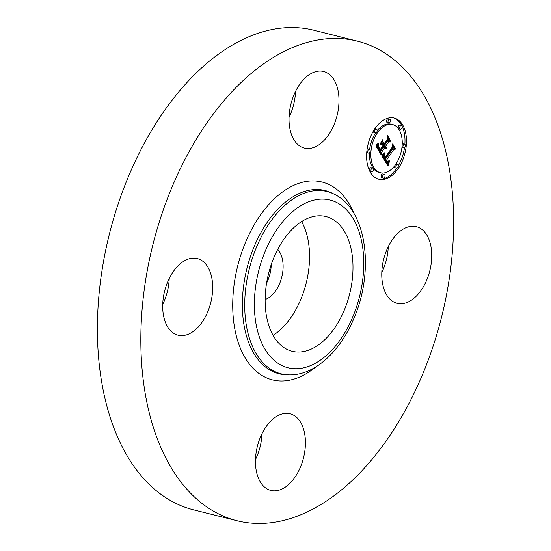 <?xml version="1.0" encoding="UTF-8"?>
<svg xmlns="http://www.w3.org/2000/svg" width="551" height="551" viewBox="0 0 551 551"><rect width="100%" height="100%" fill="white"/><g stroke="black" fill="none" stroke-linecap="round" stroke-linejoin="round"><path stroke-width="0.83" d="M301.604 221.578A69.454 41.8 -75.9 0 1 273.089 335.359M277.697 249.445A27.653 16.64 -75.9 0 1 279.529 283.765A27.653 16.64 -75.9 0 1 265.148 299.517M271.257 264.508A27.653 16.64 -75.9 0 1 267.683 280.796A27.653 16.64 -75.9 0 1 266.574 283.193M237.109 520.764L193.67 509.875A247.234 148.791 -75.9 0 1 129.513 174.026A247.234 148.791 -75.9 0 1 313.891 30.236L357.33 41.125A247.234 148.791 -75.9 0 1 421.487 376.974A247.234 148.791 -75.9 0 1 237.109 520.764A247.234 148.791 -75.9 0 1 172.952 184.909A247.234 148.791 -75.9 0 1 357.33 41.125M295.515 91.459A39.507 23.776 -75.9 0 1 289.055 117.232M388.262 246.669A39.507 23.776 -75.9 0 1 383.172 269.46A39.507 23.776 -75.9 0 1 381.802 272.442M261.945 433.768A39.507 23.776 -75.9 0 1 255.485 459.541M169.198 278.558A39.507 23.776 -75.9 0 1 164.108 301.349A39.507 23.776 -75.9 0 1 162.738 304.331M282.415 346.476A69.454 41.8 -75.9 0 1 271.023 265.189A69.454 41.8 -75.9 0 1 325.951 216.543A69.454 41.8 -75.9 0 1 335.717 221.35A69.454 41.8 -75.9 0 1 347.109 302.637A69.454 41.8 -75.9 0 1 292.182 351.283A69.454 41.8 -75.9 0 1 282.415 346.476M167.828 281.54A39.507 23.776 -75.9 0 1 197.292 258.564A39.507 23.776 -75.9 0 1 207.548 312.231A39.507 23.776 -75.9 0 1 178.083 335.208A39.507 23.776 -75.9 0 1 167.828 281.54M265.279 487.69A39.507 23.776 -75.9 0 1 258.798 441.447A39.507 23.776 -75.9 0 1 290.04 413.78A39.507 23.776 -75.9 0 1 295.598 416.515A39.507 23.776 -75.9 0 1 302.079 462.75A39.507 23.776 -75.9 0 1 270.83 490.424A39.507 23.776 -75.9 0 1 265.279 487.69M426.612 280.342A39.507 23.776 -75.9 0 1 397.147 303.319A39.507 23.776 -75.9 0 1 386.892 249.651A39.507 23.776 -75.9 0 1 416.356 226.681A39.507 23.776 -75.9 0 1 426.612 280.342M298.842 145.374A39.507 23.776 -75.9 0 1 292.361 99.139A39.507 23.776 -75.9 0 1 323.609 71.465A39.507 23.776 -75.9 0 1 329.161 74.199A39.507 23.776 -75.9 0 1 335.642 120.442A39.507 23.776 -75.9 0 1 304.4 148.109A39.507 23.776 -75.9 0 1 298.842 145.374M374.735 128.886A31.545 18.982 -75.9 0 1 394.206 118.052A31.545 18.982 -75.9 0 1 406.342 137.619A31.545 18.982 -75.9 0 1 398.345 168.399A31.545 18.982 -75.9 0 1 378.868 179.24A31.545 18.982 -75.9 0 1 366.732 159.666A31.545 18.982 -75.9 0 1 374.735 128.886M377.235 133.08A24.85 14.953 -75.9 0 1 392.581 124.54A24.85 14.953 -75.9 0 1 402.14 139.961A24.85 14.953 -75.9 0 1 395.838 164.212A24.85 14.953 -75.9 0 1 380.493 172.752A24.85 14.953 -75.9 0 1 370.933 157.331A24.85 14.953 -75.9 0 1 377.235 133.08M381.864 155.678L384.598 153.86L383.889 156.684L384.915 159.108L392.594 147.93L392.753 145.774L395.108 149.72L393.566 149.734L386.575 160.086L387.663 161.498L389.24 160.513L389.199 160.954L387.801 161.911L386.444 160.451L386.044 160.864L387.697 162.827L389.405 161.526L387.973 166.003L381.864 155.678M382.043 154.487L384.639 152.779L383.028 154.363L381.871 154.927L382.043 154.487M384.329 155.478L385.128 157.662L392.202 147.207L392.705 143.88L395.267 148.77L392.794 144.637L392.415 147.386L385.094 158.227L384.254 155.458M375.892 146.008L378.847 144.3L378.337 147.661L380.107 151.215L383.393 146.339L383.076 145.815L380.176 150.113L378.826 147.73L378.744 145.457L378.936 147.324L380.238 149.617L382.952 145.602L382.167 144.293L380.156 144.672L383.103 140.312L382.8 143.487L383.985 145.464L387.525 140.223L387.773 137.764L390.308 142.006L388.558 141.951L385.535 146.421L386.588 147.365L385.342 146.704L385.011 147.193L386.444 148.302L385.363 148.722L384.426 148.067L381.457 152.462L381.251 154.969L375.892 146.008M376.305 144.61L379.012 143.088L377.593 144.472L375.906 145.051L376.305 144.61M383.062 139.183L380.052 144.059L383.062 139.183M384.13 143.852L387.139 139.396L387.759 135.608L390.687 141.104L387.856 136.373L387.346 139.486L384.068 144.348L383.069 142.082L384.13 143.852L383.71 143.742M371.45 168.737A1.915 1.15 -75.9 0 1 372.628 168.076A1.915 1.15 -75.9 0 1 373.364 169.267A1.915 1.15 -75.9 0 1 372.882 171.127A1.915 1.15 -75.9 0 1 371.698 171.788A1.915 1.15 -75.9 0 1 370.968 170.603A1.915 1.15 -75.9 0 1 371.45 168.737M375.265 129.788A1.915 1.15 -75.9 0 1 376.45 129.127A1.915 1.15 -75.9 0 1 377.187 130.318A1.915 1.15 -75.9 0 1 376.698 132.178A1.915 1.15 -75.9 0 1 375.52 132.839A1.915 1.15 -75.9 0 1 374.783 131.655A1.915 1.15 -75.9 0 1 375.265 129.788M368.199 150.01A1.915 1.15 -75.9 0 1 369.377 149.355A1.915 1.15 -75.9 0 1 370.114 150.54A1.915 1.15 -75.9 0 1 369.625 152.407A1.915 1.15 -75.9 0 1 368.447 153.061A1.915 1.15 -75.9 0 1 367.71 151.876A1.915 1.15 -75.9 0 1 368.199 150.01M400.191 126.158A1.915 1.15 -75.9 0 1 401.376 125.504A1.915 1.15 -75.9 0 1 402.113 126.689A1.915 1.15 -75.9 0 1 401.624 128.555A1.915 1.15 -75.9 0 1 400.446 129.209A1.915 1.15 -75.9 0 1 399.709 128.025A1.915 1.15 -75.9 0 1 400.191 126.158M388.524 119.904A1.915 1.15 -75.9 0 1 389.702 119.25A1.915 1.15 -75.9 0 1 390.439 120.435A1.915 1.15 -75.9 0 1 389.956 122.301A1.915 1.15 -75.9 0 1 388.772 122.956A1.915 1.15 -75.9 0 1 388.035 121.771A1.915 1.15 -75.9 0 1 388.524 119.904M397.808 167.504A1.915 1.15 -75.9 0 1 396.624 168.158A1.915 1.15 -75.9 0 1 395.893 166.974A1.915 1.15 -75.9 0 1 396.376 165.107A1.915 1.15 -75.9 0 1 397.553 164.453A1.915 1.15 -75.9 0 1 398.29 165.637A1.915 1.15 -75.9 0 1 397.808 167.504M384.55 177.381A1.915 1.15 -75.9 0 1 383.372 178.042A1.915 1.15 -75.9 0 1 382.635 176.85A1.915 1.15 -75.9 0 1 383.124 174.991A1.915 1.15 -75.9 0 1 384.302 174.33A1.915 1.15 -75.9 0 1 385.039 175.514A1.915 1.15 -75.9 0 1 384.55 177.381M404.875 147.275A1.915 1.15 -75.9 0 1 403.697 147.93A1.915 1.15 -75.9 0 1 402.96 146.745A1.915 1.15 -75.9 0 1 403.449 144.879A1.915 1.15 -75.9 0 1 404.627 144.224A1.915 1.15 -75.9 0 1 405.364 145.409A1.915 1.15 -75.9 0 1 404.875 147.275M384.426 148.067L382.945 147.696L379.921 152.751M384.991 147.854L384.543 148.212M385.342 146.704L383.861 146.332L383.53 146.821L384.123 147.585L385.879 148.074M387.594 139.561L388.827 141.635L387.077 141.579L384.054 146.049L384.453 146.483M381.34 142.923L381.995 144.252M380.686 143.921L382.167 144.293M376.932 145.595L377.022 147.895M381.457 152.462L379.976 152.09M385.569 148.729L384.935 148.57M385.783 148.687L384.75 148.426M385.996 148.598L384.564 148.24M386.217 148.474L384.736 148.102M386.444 148.302L384.963 147.93M385.734 148.026L384.254 147.654M385.604 147.957L384.123 147.585M385.48 147.868L383.999 147.496M385.363 147.758L383.882 147.386M385.252 147.627L383.772 147.255M385.156 147.475L383.675 147.103M385.08 147.337L383.599 146.965M385.011 147.193L383.53 146.821M386.299 147.392L385.955 147.31M386.444 147.392L385.824 147.234M386.588 147.365L385.707 147.145M386.01 146.897L385.363 146.738M385.9 146.835L384.419 146.463M385.803 146.752L384.322 146.38M385.707 146.662L384.226 146.291M385.617 146.552L384.137 146.18M385.535 146.421L384.054 146.049M388.558 141.951L387.077 141.579M390.308 142.006L388.827 141.635M383.985 145.464L382.676 145.14M382.8 143.487L381.32 143.122M380.238 149.617L379.777 149.5M380.094 149.424L379.653 149.307M379.97 149.238L379.543 149.128M379.853 149.059L379.432 148.956M379.742 148.901L379.336 148.798M379.653 148.742L379.253 148.646M379.529 148.543L379.136 148.439M379.419 148.343L379.047 148.253M379.315 148.157L378.957 148.067M380.107 151.215L378.812 150.891M379.921 150.884L378.613 150.554M379.425 150.037L378.103 149.7M379.129 149.555L377.821 149.225M378.978 149.293L377.662 148.963M378.84 149.039L377.504 148.701M378.716 148.791L377.352 148.446M378.613 148.55L377.201 148.198M378.523 148.315L377.056 147.95M378.447 148.095L376.967 147.723M378.385 147.875L376.905 147.503M378.337 147.661L376.856 147.289M378.303 147.454L376.822 147.083M378.282 147.262L376.801 146.89M378.282 147.055L376.801 146.683M378.289 146.828L376.808 146.456M378.317 146.587L376.836 146.215M378.351 146.318L376.87 145.946M378.399 146.036L376.918 145.664M378.461 145.726L377.263 145.423M378.537 145.402L377.655 145.182M378.627 145.051L378.041 144.906M385.638 162.173L387.436 162.752L386.912 164.253M385.955 162.38L387.567 162.8M386.444 160.451L384.963 160.079L384.598 160.465M392.615 147.654L393.628 149.349L392.085 149.362L385.094 159.714L385.363 160.183M384.013 155.685L382.532 155.313L382.532 157.09M388.124 165.5L387.587 165.362M388.269 165.011L387.208 164.742M388.421 164.535L386.94 164.164M388.565 164.074L387.084 163.702M388.717 163.626L387.236 163.254M388.868 163.199L387.387 162.827M389.013 162.786L388.359 162.621M389.164 162.38L388.765 162.283M387.305 162.683L385.824 162.311M387.167 162.586L385.686 162.214M387.036 162.469L385.597 162.111M386.905 162.331L385.521 161.98M386.768 162.166L385.425 161.829M386.637 161.98L385.314 161.65M386.506 161.767L385.19 161.436M386.409 161.601L385.087 161.271M386.32 161.429L384.984 161.099M386.223 161.25L384.867 160.913M386.134 161.064L384.75 160.713M386.044 160.864L384.626 160.513M388.035 161.891L387.36 161.725M388.159 161.849L387.236 161.615M388.29 161.787L387.112 161.491M388.427 161.698L387.87 161.553M388.572 161.595L388.173 161.491M387.663 161.498L386.981 161.326M387.56 161.443L386.954 161.285M387.456 161.367L386.912 161.229M387.353 161.271L386.857 161.147M387.25 161.161L386.788 161.044M387.146 161.03L386.712 160.92M387.036 160.878L386.63 160.775M386.933 160.713L386.54 160.61M386.575 160.086L385.094 159.714M393.566 149.734L392.085 149.362M395.108 149.72L393.628 149.349M384.915 159.108L383.558 158.771M384.812 158.97L383.475 158.633M384.708 158.826L383.393 158.495M384.612 158.674L383.303 158.351M384.515 158.523L383.214 158.199M384.426 158.371L383.117 158.047M384.316 158.185L383 157.855M384.219 157.992L382.883 157.655M384.137 157.806L382.759 157.462M384.068 157.62L382.635 157.262M384.006 157.428L382.525 157.056M383.957 157.242L382.477 156.87M383.923 157.056L382.442 156.684M383.902 156.87L382.422 156.498M383.889 156.684L382.408 156.319M383.889 156.505L382.408 156.133M383.902 156.312L382.422 155.94M383.923 156.112L382.442 155.74M383.964 155.905L382.484 155.534M384.075 155.451L382.828 155.141M384.15 155.21L383.145 154.962M384.24 154.962L383.455 154.769M384.336 154.7L383.758 154.555M384.446 154.432L384.047 154.328M382.277 154.776L381.85 154.666M382.511 154.659L381.953 154.521M382.759 154.521L382.249 154.397M383.028 154.363L382.552 154.239M383.31 154.17L382.862 154.06M383.613 153.956L383.186 153.853M383.937 153.715L383.53 153.619M384.274 153.453L383.889 153.357M384.715 153.095L384.35 153.006M376.264 144.975L375.92 144.885M376.608 144.879L375.947 144.713M376.946 144.761L376.319 144.603M377.277 144.631L376.691 144.479M377.593 144.472L377.049 144.341M377.896 144.3L377.407 144.176M378.193 144.107L377.759 143.997M378.482 143.894L378.096 143.797M395.336 148.288L394.915 148.185M385.128 157.662L384.681 157.552M385.046 157.552L384.619 157.441M384.963 157.434L384.564 157.338M384.894 157.317L384.502 157.221M384.791 157.138L384.419 157.042M384.701 156.952L384.343 156.863M384.619 156.76L384.274 156.67M390.749 140.608L390.328 140.505M378.138 179.027A31.545 18.982 104.1 0 0 396.761 168.179M398.297 165.741A31.545 18.982 104.1 0 0 404.496 147.702M404.868 144.334A31.545 18.982 104.1 0 0 393.462 117.886M392.581 124.54L391.1 124.168A24.85 14.953 104.1 0 0 377.18 130.766M375.651 132.86A24.85 14.953 104.1 0 0 369.638 149.486M369.37 152.723A24.85 14.953 104.1 0 0 379.012 172.38L380.493 172.752M372.628 168.076L371.147 167.704A1.915 1.15 104.1 0 0 369.969 168.365A1.915 1.15 104.1 0 0 369.487 170.231A1.915 1.15 104.1 0 0 370.217 171.416L371.698 171.788M376.45 129.127L374.969 128.762A1.915 1.15 104.1 0 0 374.832 128.741M373.296 131.172A1.915 1.15 104.1 0 0 374.039 132.467L375.52 132.839M369.377 149.355L367.896 148.984A1.915 1.15 104.1 0 0 367.104 149.211M366.732 152.586A1.915 1.15 104.1 0 0 366.966 152.696L368.447 153.061M401.376 125.504L399.895 125.132A1.915 1.15 104.1 0 0 398.71 125.786A1.915 1.15 104.1 0 0 398.228 127.653A1.915 1.15 104.1 0 0 398.965 128.838L400.446 129.209M389.702 119.25L388.221 118.878A1.915 1.15 104.1 0 0 387.043 119.533A1.915 1.15 104.1 0 0 386.554 121.399A1.915 1.15 104.1 0 0 387.291 122.584L388.772 122.956M394.413 166.154A1.915 1.15 104.1 0 0 395.143 167.786L396.624 168.158M397.553 164.453L396.073 164.081A1.915 1.15 104.1 0 0 395.942 164.06M384.302 174.33L382.821 173.958A1.915 1.15 104.1 0 0 381.643 174.619A1.915 1.15 104.1 0 0 381.154 176.478A1.915 1.15 104.1 0 0 381.891 177.67L383.372 178.042M401.954 147.434A1.915 1.15 104.1 0 0 402.216 147.565L403.697 147.93M404.627 144.224L403.146 143.852A1.915 1.15 104.1 0 0 402.223 144.197M288.814 374.887L286.678 374.825A94.469 56.849 -75.9 0 1 254.631 245.477A94.469 56.849 -75.9 0 1 332.205 193.187L334.113 194.145C367.18 209.745 374.625 271.464 353.639 319.008C339.74 352.11 314.146 375.72 288.814 374.887A94.001 56.567 -75.9 0 1 256.924 246.173A94.001 56.567 -75.9 0 1 334.113 194.145M315.647 367.035A101.997 61.381 -75.9 0 1 244.141 356.056A101.997 61.381 -75.9 0 1 245.953 241.324A101.997 61.381 -75.9 0 1 354.073 213.719M265.603 250.326A86.466 52.035 -75.9 0 1 342.247 206.026A86.466 52.035 -75.9 0 1 352.53 317.5A86.466 52.035 -75.9 0 1 275.886 361.8A86.466 52.035 -75.9 0 1 265.603 250.326"/></g></svg>

